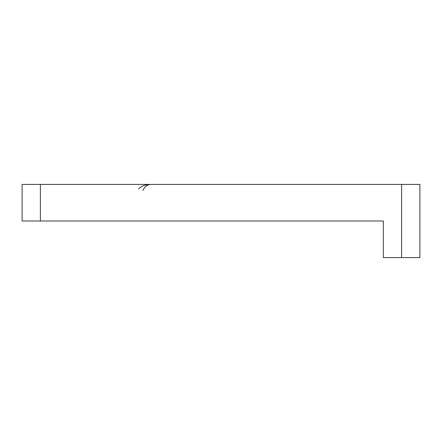 <?xml version="1.0" encoding="UTF-8"?>
<svg xmlns="http://www.w3.org/2000/svg" width="442" height="442" viewBox="0 0 442 442"><rect width="100%" height="100%" fill="white"/><g stroke="black" fill="none" stroke-linecap="round" stroke-linejoin="round"><path stroke-width="0.66" d="M40.388 221L383.319 221L383.319 257.581L419.9 257.581L419.9 184.419L22.1 184.419L22.1 221L40.388 221L40.388 184.419M138.517 188.994C141.567 185.878 145.882 184.358 151.451 184.419C147.738 184.336 144.86 186.364 142.827 190.519M401.612 184.419L401.612 257.581M291.107 184.424L290.593 184.419"/></g></svg>
